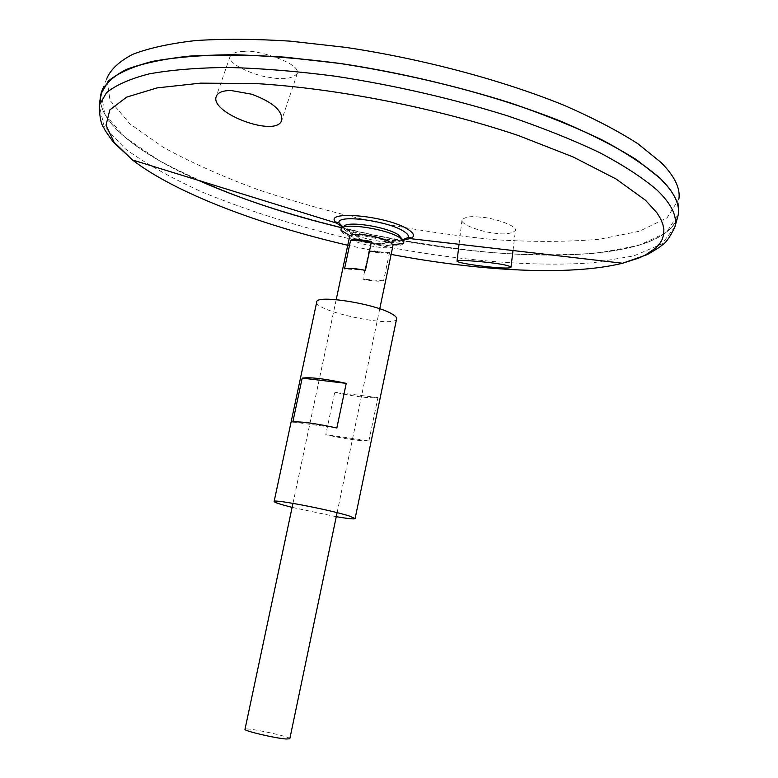 <?xml version="1.0" encoding="UTF-8"?>
<svg xmlns="http://www.w3.org/2000/svg" width="778" height="778" viewBox="0 0 778 778"><rect width="100%" height="100%" fill="white"/><g stroke="black" fill="none" stroke-linecap="round" stroke-linejoin="round"><path stroke-width="0.58" stroke-dasharray="3.89 2.92" d="M403.801 242.259L402.119 239.05L401.808 239.984C398.171 247.462 344.109 236.074 343.798 227.76L357.754 237.066C359.455 240.869 382.192 245.663 385.295 242.872L385.548 241.481L383.914 240.081L375.142 236.745L383.914 240.081L385.295 242.872C382.192 245.663 359.455 240.869 357.754 237.066C357.199 234.907 361.118 234.411 369.511 235.559C363.705 234.674 359.893 234.723 358.075 235.695L350.353 235.51M343.798 227.76L343.895 226.777L341.056 229.033M403.344 243.417C398.657 251.012 342.232 239.118 341.007 230.278M336.271 516.699L292.11 507.392M396.624 318.795C396.128 328.579 313.252 311.112 316.743 301.961M368.937 440.786L377.923 397.558C369.307 398.414 354.914 396.634 334.735 392.248L325.768 434.727C346.006 439.103 360.399 441.126 368.937 440.786L325.768 434.727M377.923 397.558L334.735 392.248M336.845 427.997L292.82 421.958M402.693 240.013C389.399 242.687 354.068 235.238 342.981 227.439M343.273 227.273L357.754 237.066L358.075 235.695M677.278 218.433C657.906 267.632 486.804 263.723 342.126 227.876C489.663 264.53 665.209 267.613 678.037 215.37L678.046 215.331C665.219 267.583 489.693 264.501 342.174 227.847M198.283 180.321C139.398 154.044 98.359 122.778 100.459 96.871M660.201 178.454C674.283 192.37 680.225 204.672 678.037 215.37M198.361 180.34C137.035 153.013 95.091 120.182 100.994 93.768L101.004 93.73C95.091 120.191 137.161 153.062 198.614 180.418M669.031 188.15C676.656 198.196 679.661 207.259 678.046 215.331M102.852 88.517L106.829 78.393L110.029 100.372L129.809 123.809L163.156 147.246C190.96 162.485 222.8 176.703 258.666 189.89C296.01 202.27 334.89 213.007 375.288 222.08C415.919 230.084 455.82 235.948 494.993 239.692C533.125 242.104 567.989 241.939 599.585 239.216L639.555 231.222L667.106 217.772L678.912 198.944L678.28 214.183L666.406 232.496L638.66 245.44L598.418 252.967C566.617 255.408 531.52 255.33 493.135 252.724C453.7 248.814 413.536 242.814 372.623 234.742C331.934 225.62 292.761 214.893 255.106 202.562C218.929 189.462 186.788 175.371 158.673 160.297L124.888 137.181L104.738 114.133L101.257 92.592M244.37 51.436C237.339 51.173 232.564 52.885 230.064 56.57C226.982 63.456 253.638 75.592 269.441 77.372C283.542 80.008 292.839 78.666 297.342 73.346C300.814 62.473 253.074 48.732 244.37 51.436M476.671 216.838L481.485 217.227C491.628 217.636 517.078 225.241 515.464 230.444C511.311 233.974 503.843 234.81 493.028 232.943C482.059 231.883 460.771 224.832 461.976 220.086C464.417 217.257 469.319 216.177 476.671 216.838M289.815 738.769C291.235 736.659 244.545 726.817 244.992 729.326M392.978 245.595C392.559 252.13 347.358 242.61 349.623 236.463M368.879 251.148L362.956 279.214C372.156 281.091 379.032 281.626 383.593 280.819L389.515 252.519C384.935 253.472 378.05 253.015 368.879 251.148L389.515 252.519M383.593 280.819L362.956 279.214M365.417 270.374L344.537 268.838M391.139 254.406L347.747 245.264M403.471 239.867C387.755 241.277 356.139 234.616 342.33 226.982M674.934 226.797L661.961 243.942L633.788 255.913L593.643 262.672C531.821 267.535 451.123 260.046 370.756 243.592C309.634 230.191 253.803 213.162 203.262 192.506C171.948 178.425 145.904 163.827 125.122 148.724L104.174 126.396L99.224 105.477M402.489 239.76L385.295 242.872L401.808 239.984M392.861 244.759C390.663 244.555 386.861 246.179 370.707 243.29C354.7 239.274 353.231 236.979 350.061 235.734M337.107 512.653L379.752 308.808M292.966 503.356L336.213 299.627M385.548 241.481L392.686 244.428M513.013 250.535L515.464 230.444M459.049 244.282L461.976 220.086M230.064 56.57L216.362 96.083M297.342 73.346L281.84 119.734"/><path stroke-width="1.17" d="M369.511 235.559L375.142 236.745L369.511 235.559M343.895 226.777C344.946 220.388 386.209 226.427 398.424 234.859L402.119 239.05M350.061 235.734L341.007 230.278L341.056 229.033C342.116 222.177 386.685 228.722 399.843 237.767L403.801 242.259L403.344 243.417L392.861 244.759M292.11 507.392C280.44 504.426 274.449 502.462 274.128 501.489C272.29 498.698 330.874 509.979 349.361 516.028L355.099 518.556C354.408 519.315 348.136 518.693 336.271 516.699M274.128 501.489L316.743 301.961C315.956 294.454 374.169 303.478 391.509 313.699C395.175 315.712 396.877 317.405 396.624 318.795L355.099 518.556M292.82 421.958L302.185 378.127C310.15 376.99 324.834 378.74 346.239 383.369L336.845 427.997C315.372 423.378 300.697 421.365 292.82 421.958M346.239 383.369L302.185 378.127M251.79 94.226C272.222 101.908 282.239 110.408 281.84 119.734C278.077 138.533 210.079 113.51 216.158 96.696C217.509 92.65 222.43 90.579 230.91 90.481L251.79 94.226M476.146 261.262C464.31 260.319 457.941 260.231 457.036 261C455.149 263.46 511.224 270.55 510.99 267.117C508.365 265.035 496.743 263.081 476.146 261.262M342.981 227.439L339.014 222.946C335.96 213.921 388.621 220.728 404.083 231.533C407.682 233.877 409.034 235.88 408.129 237.514L402.693 240.013M342.33 226.982L336.641 223.121L336.222 222.08L339.014 222.946L343.273 227.273M100.459 96.871L100.809 94.42C103.921 85.327 111.886 77.265 124.723 70.244C140.448 63.99 161.036 59.381 186.487 56.415C214.543 54.538 246.295 54.713 281.724 56.93L337.924 63.174C397.704 72.266 455.276 85.551 510.631 103.007C545.339 114.93 576.138 127.398 603.008 140.39C627.136 153.412 646.217 166.103 660.24 178.454C674.604 192.672 680.507 205.198 677.939 216.041L677.278 218.433M198.361 180.34C240.986 199.158 288.91 215 342.135 227.876C288.871 215 240.917 199.139 198.283 180.321M102.852 88.517L101.257 92.592C105.098 83.713 113.744 75.894 127.184 69.125C143.463 63.125 164.479 58.768 190.25 56.055C218.54 54.431 250.38 54.81 285.759 57.212L341.707 63.679C419.196 75.398 499.554 96.715 561.891 121.669C591.416 134.341 616.37 147.081 636.754 159.889L660.25 178.415C646.236 166.113 627.243 153.47 603.242 140.487C576.508 127.534 545.874 115.105 511.34 103.211C456.268 85.784 398.929 72.5 339.325 63.349C300.998 58.389 265.249 55.501 232.068 54.693C201.045 55.073 174.398 57.329 152.148 61.462C132.707 66.548 118.217 72.986 108.677 80.776L101.004 93.73L108.667 80.815C118.207 73.025 132.698 66.587 152.138 61.511C174.389 57.368 201.035 55.112 232.058 54.732C265.24 55.539 300.989 58.428 339.315 63.388C398.92 72.539 456.258 85.833 511.331 103.26C545.874 115.154 576.508 127.573 603.232 140.526C627.243 153.509 646.226 166.152 660.201 178.454M678.28 214.183C679.846 203.748 673.836 191.826 660.25 178.415L669.031 188.15M342.174 227.847C289.037 215 241.18 199.187 198.614 180.418M106.829 78.393C110.748 69.3 119.423 61.258 132.853 54.275C149.094 48.051 170.012 43.48 195.618 40.553C223.714 38.725 255.301 38.919 290.379 41.156L345.802 47.39C422.551 58.865 502.063 80.095 563.749 105.156C592.972 117.896 617.674 130.743 637.834 143.697L661.086 162.485C674.536 176.091 680.478 188.247 678.912 198.944M292.966 503.356L244.992 729.326C243.446 730.795 275.247 738.283 286.178 739.003L289.815 738.769L337.107 512.653M336.213 299.627L349.623 236.463L350.353 235.51C354.311 232.009 381.833 236.658 390.206 242.279L392.686 244.428L392.978 245.595L379.752 308.808M371.485 241.559L365.417 270.374C355.925 268.459 348.972 267.943 344.537 268.838L350.596 240.256C355.06 239.206 362.013 239.643 371.485 241.559L350.596 240.256M347.747 245.264C259.541 224.813 175.138 192.944 132.454 159.957L114.045 142.189L106.012 125.209L109.854 109.863L126.717 97.104L157.088 87.895L200.539 83.149L255.447 83.538C336.864 88.322 437.197 108.113 518.479 135.576L573.133 156.962L616.04 178.969L645.507 200.257L656.865 212.705L660.512 218.589L662.837 224.21L663.877 229.559L663.653 234.606L662.224 239.342L659.627 243.767L655.922 247.861L645.38 255.028L638.65 258.111L622.546 263.236C570.177 276.19 480.094 271.289 391.139 254.406M408.129 237.514L411.037 237.844L410.23 238.622L622.546 263.236L647.238 254.63C656.671 249.174 661.397 246.12 661.426 245.488C665.336 243.709 669.839 237.484 674.934 226.797C677.414 216.245 671.463 204.001 657.06 190.085C643.007 177.987 623.927 165.529 599.819 152.721C572.987 139.933 542.247 127.65 507.606 115.864C452.378 98.592 394.971 85.376 335.376 76.225C297.089 71.255 261.427 68.328 228.382 67.453C197.524 67.744 171.082 69.894 149.065 73.91C129.887 78.86 115.679 85.142 106.44 92.767L99.224 105.477C99.574 117.303 101.179 124.82 104.048 128.03C103.814 128.623 106.907 133.32 113.335 142.121L132.454 159.957L336.641 223.121C320.157 209.496 388.028 215.467 408.644 229.802C414.518 233.77 415.044 236.716 410.23 238.622L403.471 239.867M402.489 239.76L408.139 237.514M674.934 226.797L677.939 216.041M99.224 105.477L100.809 94.42M510.99 267.117L513.013 250.535M457.036 261L459.049 244.282M216.362 96.083L216.158 96.696"/></g></svg>
